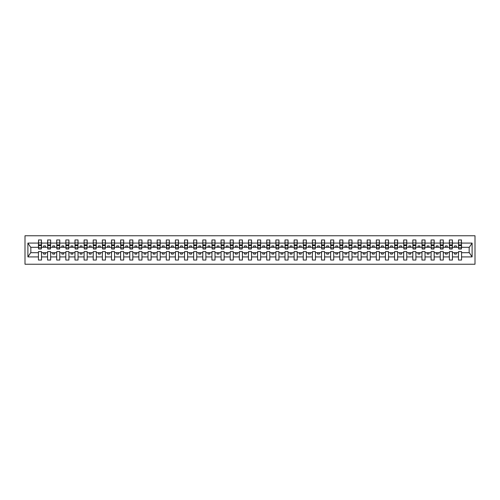 <?xml version="1.0" encoding="UTF-8"?>
<svg xmlns="http://www.w3.org/2000/svg" width="500" height="500" viewBox="0 0 500 500"><rect width="100%" height="100%" fill="white"/><g stroke="black" fill="none" stroke-linecap="round" stroke-linejoin="round"><path stroke-width="0.75" d="M25 264.244L475 264.244L475 235.756L25 235.756L25 264.244M461.413 248.394L461.556 247.3L469.306 247.3L472.106 243.081L472.106 256.919L461.556 256.919L461.556 251.606L458.488 251.606L458.488 252.7L452.425 252.7L452.425 251.606L449.356 251.606L449.356 252.7L443.294 252.7L443.294 251.606L440.225 251.606L440.225 252.7L434.162 252.7L434.162 251.606L431.094 251.606L431.094 252.7L425.031 252.7L425.031 251.606L421.962 251.606L421.962 252.7L415.9 252.7L415.9 251.606L412.831 251.606L412.831 252.7L406.769 252.7L406.769 251.606L403.7 251.606L403.7 252.7L397.638 252.7L397.638 251.606L394.569 251.606L394.569 252.7L388.506 252.7L388.506 251.606L385.438 251.606L385.438 252.7L379.375 252.7L379.375 251.606L376.306 251.606L376.306 252.7L370.244 252.7L370.244 251.606L367.175 251.606L367.175 252.7L361.112 252.7L361.112 251.606L358.044 251.606L358.044 252.7L351.981 252.7L351.981 251.606L348.913 251.606L348.913 252.7L342.85 252.7L342.85 251.606L339.781 251.606L339.781 252.7L333.719 252.7L333.719 251.606L330.65 251.606L330.65 252.7L324.588 252.7L324.588 251.606L321.519 251.606L321.519 252.7L315.456 252.7L315.456 251.606L312.387 251.606L312.387 252.7L306.325 252.7L306.325 251.606L303.256 251.606L303.256 252.7L297.194 252.7L297.194 251.606L294.125 251.606L294.125 252.7L288.062 252.7L288.062 251.606L284.994 251.606L284.994 252.7L278.931 252.7L278.931 251.606L275.863 251.606L275.863 252.7L269.8 252.7L269.8 251.606L266.731 251.606L266.731 252.7L260.663 252.7L260.663 251.606L257.6 251.606L257.6 252.7L251.531 252.7L251.531 251.606L248.469 251.606L248.469 252.7L242.4 252.7L242.4 251.606L239.338 251.606L239.338 252.7L233.269 252.7L233.269 251.606L230.2 251.606L230.2 252.7L224.137 252.7L224.137 251.606L221.069 251.606L221.069 252.7L215.006 252.7L215.006 251.606L211.938 251.606L211.938 252.7L205.875 252.7L205.875 251.606L202.806 251.606L202.806 252.7L196.744 252.7L196.744 251.606L193.675 251.606L193.675 252.7L187.613 252.7L187.613 251.606L184.544 251.606L184.544 252.7L178.481 252.7L178.481 251.606L175.413 251.606L175.413 252.7L169.35 252.7L169.35 251.606L166.281 251.606L166.281 252.7L160.219 252.7L160.219 251.606L157.15 251.606L157.15 252.7L151.088 252.7L151.088 251.606L148.019 251.606L148.019 252.7L141.956 252.7L141.956 251.606L138.887 251.606L138.887 252.7L132.825 252.7L132.825 251.606L129.756 251.606L129.756 252.7L123.694 252.7L123.694 251.606L120.625 251.606L120.625 252.7L114.562 252.7L114.562 251.606L111.494 251.606L111.494 252.7L105.431 252.7L105.431 251.606L102.362 251.606L102.362 252.7L96.3 252.7L96.3 251.606L93.231 251.606L93.231 252.7L87.169 252.7L87.169 251.606L84.1 251.606L84.1 252.7L78.037 252.7L78.037 251.606L74.969 251.606L74.969 252.7L68.906 252.7L68.906 251.606L65.838 251.606L65.838 252.7L59.775 252.7L59.775 251.606L56.706 251.606L56.706 252.7L50.644 252.7L50.644 251.606L47.575 251.606L47.575 252.7L41.513 252.7L41.513 251.606L38.444 251.606L38.444 252.7L30.694 252.7L27.894 256.919L27.894 243.081L30.694 247.3L38.444 247.3L38.444 243.081L27.894 243.081M461.556 256.919L461.556 260.044L458.488 260.044L458.488 252.7M458.488 256.919L452.425 256.919L452.425 260.044L449.356 260.044L449.356 252.7M452.425 256.919L452.425 252.7M449.356 256.919L443.294 256.919L443.294 260.044L440.225 260.044L440.225 252.7M443.294 256.919L443.294 252.7M440.225 256.919L434.162 256.919L434.162 260.044L431.094 260.044L431.094 252.7M434.162 256.919L434.162 252.7M431.094 256.919L425.031 256.919L425.031 260.044L421.962 260.044L421.962 252.7M425.031 256.919L425.031 252.7M421.962 256.919L415.9 256.919L415.9 260.044L412.831 260.044L412.831 252.7M415.9 256.919L415.9 252.7M412.831 256.919L406.769 256.919L406.769 260.044L403.7 260.044L403.7 252.7M406.769 256.919L406.769 252.7M403.7 256.919L397.638 256.919L397.638 260.044L394.569 260.044L394.569 252.7M397.638 256.919L397.638 252.7M394.569 256.919L388.506 256.919L388.506 260.044L385.438 260.044L385.438 252.7M388.506 256.919L388.506 252.7M385.438 256.919L379.375 256.919L379.375 260.044L376.306 260.044L376.306 252.7M379.375 256.919L379.375 252.7M376.306 256.919L370.244 256.919L370.244 260.044L367.175 260.044L367.175 252.7M370.244 256.919L370.244 252.7M367.175 256.919L361.112 256.919L361.112 260.044L358.044 260.044L358.044 252.7M361.112 256.919L361.112 252.7M358.044 256.919L351.981 256.919L351.981 260.044L348.913 260.044L348.913 252.7M351.981 256.919L351.981 252.7M348.913 256.919L342.85 256.919L342.85 260.044L339.781 260.044L339.781 252.7M342.85 256.919L342.85 252.7M339.781 256.919L333.719 256.919L333.719 260.044L330.65 260.044L330.65 252.7M333.719 256.919L333.719 252.7M330.65 256.919L324.588 256.919L324.588 260.044L321.519 260.044L321.519 252.7M324.588 256.919L324.588 252.7M321.519 256.919L315.456 256.919L315.456 260.044L312.387 260.044L312.387 252.7M315.456 256.919L315.456 252.7M312.387 256.919L306.325 256.919L306.325 260.044L303.256 260.044L303.256 252.7M306.325 256.919L306.325 252.7M303.256 256.919L297.194 256.919L297.194 260.044L294.125 260.044L294.125 252.7M297.194 256.919L297.194 252.7M294.125 256.919L288.062 256.919L288.062 260.044L284.994 260.044L284.994 252.7M288.062 256.919L288.062 252.7M284.994 256.919L278.931 256.919L278.931 260.044L275.863 260.044L275.863 252.7M278.931 256.919L278.931 252.7M275.863 256.919L269.8 256.919L269.8 260.044L266.731 260.044L266.731 252.7M269.8 256.919L269.8 252.7M266.731 256.919L260.663 256.919L260.663 260.044L257.6 260.044L257.6 252.7M260.663 256.919L260.663 252.7M257.6 256.919L251.531 256.919L251.531 260.044L248.469 260.044L248.469 252.7M251.531 256.919L251.531 252.7M248.469 256.919L242.4 256.919L242.4 260.044L239.338 260.044L239.338 252.7M242.4 256.919L242.4 252.7M239.338 256.919L233.269 256.919L233.269 260.044L230.2 260.044L230.2 252.7M233.269 256.919L233.269 252.7M230.2 256.919L224.137 256.919L224.137 260.044L221.069 260.044L221.069 252.7M224.137 256.919L224.137 252.7M221.069 256.919L215.006 256.919L215.006 260.044L211.938 260.044L211.938 252.7M215.006 256.919L215.006 252.7M211.938 256.919L205.875 256.919L205.875 260.044L202.806 260.044L202.806 252.7M205.875 256.919L205.875 252.7M202.806 256.919L196.744 256.919L196.744 260.044L193.675 260.044L193.675 252.7M196.744 256.919L196.744 252.7M193.675 256.919L187.613 256.919L187.613 260.044L184.544 260.044L184.544 252.7M187.613 256.919L187.613 252.7M184.544 256.919L178.481 256.919L178.481 260.044L175.413 260.044L175.413 252.7M178.481 256.919L178.481 252.7M175.413 256.919L169.35 256.919L169.35 260.044L166.281 260.044L166.281 252.7M169.35 256.919L169.35 252.7M166.281 256.919L160.219 256.919L160.219 260.044L157.15 260.044L157.15 252.7M160.219 256.919L160.219 252.7M157.15 256.919L151.088 256.919L151.088 260.044L148.019 260.044L148.019 252.7M151.088 256.919L151.088 252.7M148.019 256.919L141.956 256.919L141.956 260.044L138.887 260.044L138.887 252.7M141.956 256.919L141.956 252.7M138.887 256.919L132.825 256.919L132.825 260.044L129.756 260.044L129.756 252.7M132.825 256.919L132.825 252.7M129.756 256.919L123.694 256.919L123.694 260.044L120.625 260.044L120.625 252.7M123.694 256.919L123.694 252.7M120.625 256.919L114.562 256.919L114.562 260.044L111.494 260.044L111.494 252.7M114.562 256.919L114.562 252.7M111.494 256.919L105.431 256.919L105.431 260.044L102.362 260.044L102.362 252.7M105.431 256.919L105.431 252.7M102.362 256.919L96.3 256.919L96.3 260.044L93.231 260.044L93.231 252.7M96.3 256.919L96.3 252.7M93.231 256.919L87.169 256.919L87.169 260.044L84.1 260.044L84.1 252.7M87.169 256.919L87.169 252.7M84.1 256.919L78.037 256.919L78.037 260.044L74.969 260.044L74.969 252.7M78.037 256.919L78.037 252.7M74.969 256.919L68.906 256.919L68.906 260.044L65.838 260.044L65.838 252.7M68.906 256.919L68.906 252.7M65.838 256.919L59.775 256.919L59.775 260.044L56.706 260.044L56.706 252.7M59.775 256.919L59.775 252.7M56.706 256.919L50.644 256.919L50.644 260.044L47.575 260.044L47.575 252.7M50.644 256.919L50.644 252.7M458.638 247.75L461.413 247.75L461.413 249.013L458.638 249.013L458.488 239.956L458.488 243.081L452.425 243.081L452.281 248.394M458.638 248.394L458.488 243.081M449.506 247.75L452.281 247.75L452.281 249.013L449.506 249.013L449.356 239.956L449.356 243.081L443.294 243.081L443.15 248.394M449.506 248.394L449.356 243.081M440.375 247.75L443.15 247.75L443.15 249.013L440.375 249.013L440.225 239.956L440.225 243.081L434.162 243.081L434.019 248.394M440.375 248.394L440.225 243.081M431.244 247.75L434.019 247.75L434.019 249.013L431.244 249.013L431.094 239.956L431.094 243.081L425.031 243.081L424.888 248.394M431.244 248.394L431.094 243.081M422.113 247.75L424.888 247.75L424.888 249.013L422.113 249.013L421.962 239.956L421.962 243.081L415.9 243.081L415.756 248.394M422.113 248.394L421.962 243.081M412.981 247.75L415.756 247.75L415.756 249.013L412.981 249.013L412.831 239.956L412.831 243.081L406.769 243.081L406.625 248.394M412.981 248.394L412.831 243.081M403.85 247.75L406.625 247.75L406.625 249.013L403.85 249.013L403.7 239.956L403.7 243.081L397.638 243.081L397.494 248.394M403.85 248.394L403.7 243.081M394.719 247.75L397.494 247.75L397.494 249.013L394.719 249.013L394.569 239.956L394.569 243.081L388.506 243.081L388.363 248.394M394.719 248.394L394.569 243.081M385.588 247.75L388.363 247.75L388.363 249.013L385.588 249.013L385.438 239.956L385.438 243.081L379.375 243.081L379.231 248.394M385.588 248.394L385.438 243.081M376.45 247.75L379.231 247.75L379.231 249.013L376.45 249.013L376.306 239.956L376.306 243.081L370.244 243.081L370.1 248.394M376.45 248.394L376.306 243.081M367.319 247.75L370.1 247.75L370.1 249.013L367.319 249.013L367.175 239.956L367.175 243.081L361.112 243.081L360.969 248.394M367.319 248.394L367.175 243.081M358.188 247.75L360.969 247.75L360.969 249.013L358.188 249.013L358.044 239.956L358.044 243.081L351.981 243.081L351.838 248.394M358.188 248.394L358.044 243.081M349.056 247.75L351.838 247.75L351.838 249.013L349.056 249.013L348.913 239.956L348.913 243.081L342.85 243.081L342.7 248.394M349.056 248.394L348.913 243.081M339.925 247.75L342.7 247.75L342.7 249.013L339.925 249.013L339.781 239.956L339.781 243.081L333.719 243.081L333.569 248.394M339.925 248.394L339.781 243.081M330.794 247.75L333.569 247.75L333.569 249.013L330.794 249.013L330.65 239.956L330.65 243.081L324.588 243.081L324.438 248.394M330.794 248.394L330.65 243.081M321.662 247.75L324.438 247.75L324.438 249.013L321.662 249.013L321.519 239.956L321.519 243.081L315.456 243.081L315.306 248.394M321.662 248.394L321.519 243.081M312.531 247.75L315.306 247.75L315.306 249.013L312.531 249.013L312.387 239.956L312.387 243.081L306.325 243.081L306.175 248.394M312.531 248.394L312.387 243.081M303.4 247.75L306.175 247.75L306.175 249.013L303.4 249.013L303.256 239.956L303.256 243.081L297.194 243.081L297.044 248.394M303.4 248.394L303.256 243.081M294.269 247.75L297.044 247.75L297.044 249.013L294.269 249.013L294.125 239.956L294.125 243.081L288.062 243.081L287.913 248.394M294.269 248.394L294.125 243.081M285.138 247.75L287.913 247.75L287.913 249.013L285.138 249.013L284.994 239.956L284.994 243.081L278.931 243.081L278.781 248.394M285.138 248.394L284.994 243.081M276.006 247.75L278.781 247.75L278.781 249.013L276.006 249.013L275.863 239.956L275.863 243.081L269.8 243.081L269.65 248.394M276.006 248.394L275.863 243.081M266.875 247.75L269.65 247.75L269.65 249.013L266.875 249.013L266.731 239.956L266.731 243.081L260.663 243.081L260.519 248.394M266.875 248.394L266.731 243.081M257.744 247.75L260.519 247.75L260.519 249.013L257.744 249.013L257.6 239.956L257.6 243.081L251.531 243.081L251.388 248.394M257.744 248.394L257.6 243.081M248.612 247.75L251.388 247.75L251.388 249.013L248.612 249.013L248.469 239.956L248.469 243.081L242.4 243.081L242.256 248.394M248.612 248.394L248.469 243.081M239.481 247.75L242.256 247.75L242.256 249.013L239.481 249.013L239.338 239.956L239.338 243.081L233.269 243.081L233.125 248.394M239.481 248.394L239.338 243.081M230.35 247.75L233.125 247.75L233.125 249.013L230.35 249.013L230.2 239.956L230.2 243.081L224.137 243.081L223.994 248.394M230.35 248.394L230.2 243.081M221.219 247.75L223.994 247.75L223.994 249.013L221.219 249.013L221.069 239.956L221.069 243.081L215.006 243.081L214.862 248.394M221.219 248.394L221.069 243.081M212.087 247.75L214.862 247.75L214.862 249.013L212.087 249.013L211.938 239.956L211.938 243.081L205.875 243.081L205.731 248.394M212.087 248.394L211.938 243.081M202.956 247.75L205.731 247.75L205.731 249.013L202.956 249.013L202.806 239.956L202.806 243.081L196.744 243.081L196.6 248.394M202.956 248.394L202.806 243.081M193.825 247.75L196.6 247.75L196.6 249.013L193.825 249.013L193.675 239.956L193.675 243.081L187.613 243.081L187.469 248.394M193.825 248.394L193.675 243.081M184.694 247.75L187.469 247.75L187.469 249.013L184.694 249.013L184.544 239.956L184.544 243.081L178.481 243.081L178.337 248.394M184.694 248.394L184.544 243.081M175.562 247.75L178.337 247.75L178.337 249.013L175.562 249.013L175.413 239.956L175.413 243.081L169.35 243.081L169.206 248.394M175.562 248.394L175.413 243.081M166.431 247.75L169.206 247.75L169.206 249.013L166.431 249.013L166.281 239.956L166.281 243.081L160.219 243.081L160.075 248.394M166.431 248.394L166.281 243.081M157.3 247.75L160.075 247.75L160.075 249.013L157.3 249.013L157.15 239.956L157.15 243.081L151.088 243.081L150.944 248.394M157.3 248.394L157.15 243.081M148.162 247.75L150.944 247.75L150.944 249.013L148.162 249.013L148.019 239.956L148.019 243.081L141.956 243.081L141.812 248.394M148.162 248.394L148.019 243.081M139.031 247.75L141.812 247.75L141.812 249.013L139.031 249.013L138.887 239.956L138.887 243.081L132.825 243.081L132.681 248.394M139.031 248.394L138.887 243.081M129.9 247.75L132.681 247.75L132.681 249.013L129.9 249.013L129.756 239.956L129.756 243.081L123.694 243.081L123.55 248.394M129.9 248.394L129.756 243.081M120.769 247.75L123.55 247.75L123.55 249.013L120.769 249.013L120.625 239.956L120.625 243.081L114.562 243.081L114.412 248.394M120.769 248.394L120.625 243.081M111.638 247.75L114.412 247.75L114.412 249.013L111.638 249.013L111.494 239.956L111.494 243.081L105.431 243.081L105.281 248.394M111.638 248.394L111.494 243.081M102.506 247.75L105.281 247.75L105.281 249.013L102.506 249.013L102.362 239.956L102.362 243.081L96.3 243.081L96.15 248.394M102.506 248.394L102.362 243.081M93.375 247.75L96.15 247.75L96.15 249.013L93.375 249.013L93.231 239.956L93.231 243.081L87.169 243.081L87.019 248.394M93.375 248.394L93.231 243.081M84.244 247.75L87.019 247.75L87.019 249.013L84.244 249.013L84.1 239.956L84.1 243.081L78.037 243.081L77.888 248.394M84.244 248.394L84.1 243.081M75.113 247.75L77.888 247.75L77.888 249.013L75.113 249.013L74.969 239.956L74.969 243.081L68.906 243.081L68.756 248.394M75.113 248.394L74.969 243.081M65.981 247.75L68.756 247.75L68.756 249.013L65.981 249.013L65.838 239.956L65.838 243.081L59.775 243.081L59.625 248.394M65.981 248.394L65.838 243.081M56.85 247.75L59.625 247.75L59.625 249.013L56.85 249.013L56.706 239.956L56.706 243.081L50.644 243.081L50.494 248.394M56.85 248.394L56.706 243.081M47.719 247.75L50.494 247.75L50.494 249.013L47.719 249.013L47.719 239.956L47.575 243.081L41.513 243.081L41.363 239.956L41.363 249.013L38.587 249.013L38.587 245.581L41.363 245.581M47.719 248.394L47.575 243.081M47.575 256.919L41.513 256.919L41.513 260.044L38.444 260.044L38.444 252.7M41.513 256.919L41.513 252.7M38.587 245.581L38.587 239.956L38.444 243.081M38.444 247.3L38.587 248.394M461.556 247.3L461.413 239.956L461.413 247.75M449.356 239.956L452.425 239.956L452.425 243.081M440.225 239.956L443.294 239.956L443.294 243.081M431.094 239.956L434.162 239.956L434.162 243.081M421.962 239.956L425.031 239.956L425.031 243.081M412.831 239.956L415.9 239.956L415.9 243.081M403.7 239.956L406.769 239.956L406.769 243.081M394.569 239.956L397.638 239.956L397.638 243.081M385.438 239.956L388.506 239.956L388.506 243.081M376.306 239.956L379.375 239.956L379.375 243.081M367.175 239.956L370.244 239.956L370.244 243.081M358.044 239.956L361.112 239.956L361.112 243.081M348.913 239.956L351.981 239.956L351.981 243.081M339.781 239.956L342.85 239.956L342.85 243.081M330.65 239.956L333.719 239.956L333.719 243.081M321.519 239.956L324.588 239.956L324.588 243.081M312.387 239.956L315.456 239.956L315.456 243.081M303.256 239.956L306.325 239.956L306.325 243.081M294.125 239.956L297.194 239.956L297.194 243.081M284.994 239.956L288.062 239.956L288.062 243.081M275.863 239.956L278.931 239.956L278.931 243.081M266.731 239.956L269.8 239.956L269.8 243.081M257.6 239.956L260.663 239.956L260.663 243.081M248.469 239.956L251.531 239.956L251.531 243.081M239.338 239.956L242.4 239.956L242.4 243.081M230.2 239.956L233.269 239.956L233.269 243.081M221.069 239.956L224.137 239.956L224.137 243.081M211.938 239.956L215.006 239.956L215.006 243.081M202.806 239.956L205.875 239.956L205.875 243.081M193.675 239.956L196.744 239.956L196.744 243.081M184.544 239.956L187.613 239.956L187.613 243.081M175.413 239.956L178.481 239.956L178.481 243.081M166.281 239.956L169.35 239.956L169.35 243.081M157.15 239.956L160.219 239.956L160.219 243.081M148.019 239.956L151.088 239.956L151.088 243.081M138.887 239.956L141.956 239.956L141.956 243.081M129.756 239.956L132.825 239.956L132.825 243.081M120.625 239.956L123.694 239.956L123.694 243.081M111.494 239.956L114.562 239.956L114.562 243.081M102.362 239.956L105.431 239.956L105.431 243.081M93.231 239.956L96.3 239.956L96.3 243.081M84.1 239.956L87.169 239.956L87.169 243.081M74.969 239.956L78.037 239.956L78.037 243.081M65.838 239.956L68.906 239.956L68.906 243.081M56.706 239.956L59.775 239.956L59.775 243.081M47.575 239.956L50.644 239.956L50.644 243.081M472.106 243.081L461.556 243.081M38.444 256.919L27.894 256.919M38.444 239.956L41.513 239.956M458.488 239.956L461.556 239.956M458.488 247.3L456.369 247.3L456.369 245.906L454.544 245.906L454.544 247.3L456.369 247.3M454.544 247.3L452.425 247.3M454.544 252.7L454.544 254.094L456.369 254.094L456.369 252.7M449.356 247.3L447.238 247.3L447.238 245.906L445.412 245.906L445.412 247.3L447.238 247.3M445.412 247.3L443.294 247.3M445.412 252.7L445.412 254.094L447.238 254.094L447.238 252.7M440.225 247.3L438.106 247.3L438.106 245.906L436.281 245.906L436.281 247.3L438.106 247.3M436.281 247.3L434.162 247.3M436.281 252.7L436.281 254.094L438.106 254.094L438.106 252.7M431.094 247.3L428.975 247.3L428.975 245.906L427.15 245.906L427.15 247.3L428.975 247.3M427.15 247.3L425.031 247.3M427.15 252.7L427.15 254.094L428.975 254.094L428.975 252.7M421.962 247.3L419.844 247.3L419.844 245.906L418.019 245.906L418.019 247.3L419.844 247.3M418.019 247.3L415.9 247.3M418.019 252.7L418.019 254.094L419.844 254.094L419.844 252.7M412.831 247.3L410.712 247.3L410.712 245.906L408.888 245.906L408.888 247.3L410.712 247.3M408.888 247.3L406.769 247.3M408.888 252.7L408.888 254.094L410.712 254.094L410.712 252.7M403.7 247.3L401.581 247.3L401.581 245.906L399.756 245.906L399.756 247.3L401.581 247.3M399.756 247.3L397.638 247.3M399.756 252.7L399.756 254.094L401.581 254.094L401.581 252.7M394.569 247.3L392.45 247.3L392.45 245.906L390.625 245.906L390.625 247.3L392.45 247.3M390.625 247.3L388.506 247.3M390.625 252.7L390.625 254.094L392.45 254.094L392.45 252.7M385.438 247.3L383.319 247.3L383.319 245.906L381.494 245.906L381.494 247.3L383.319 247.3M381.494 247.3L379.375 247.3M381.494 252.7L381.494 254.094L383.319 254.094L383.319 252.7M376.306 247.3L374.188 247.3L374.188 245.906L372.362 245.906L372.362 247.3L374.188 247.3M372.362 247.3L370.244 247.3M372.362 252.7L372.362 254.094L374.188 254.094L374.188 252.7M367.175 247.3L365.056 247.3L365.056 245.906L363.231 245.906L363.231 247.3L365.056 247.3M363.231 247.3L361.112 247.3M363.231 252.7L363.231 254.094L365.056 254.094L365.056 252.7M358.044 247.3L355.925 247.3L355.925 245.906L354.1 245.906L354.1 247.3L355.925 247.3M354.1 247.3L351.981 247.3M354.1 252.7L354.1 254.094L355.925 254.094L355.925 252.7M348.913 247.3L346.794 247.3L346.794 245.906L344.969 245.906L344.969 247.3L346.794 247.3M344.969 247.3L342.85 247.3M344.969 252.7L344.969 254.094L346.794 254.094L346.794 252.7M339.781 247.3L337.663 247.3L337.663 245.906L335.838 245.906L335.838 247.3L337.663 247.3M335.838 247.3L333.719 247.3M335.838 252.7L335.838 254.094L337.663 254.094L337.663 252.7M330.65 247.3L328.531 247.3L328.531 245.906L326.706 245.906L326.706 247.3L328.531 247.3M326.706 247.3L324.588 247.3M326.706 252.7L326.706 254.094L328.531 254.094L328.531 252.7M321.519 247.3L319.4 247.3L319.4 245.906L317.575 245.906L317.575 247.3L319.4 247.3M317.575 247.3L315.456 247.3M317.575 252.7L317.575 254.094L319.4 254.094L319.4 252.7M312.387 247.3L310.269 247.3L310.269 245.906L308.444 245.906L308.444 247.3L310.269 247.3M308.444 247.3L306.325 247.3M308.444 252.7L308.444 254.094L310.269 254.094L310.269 252.7M303.256 247.3L301.137 247.3L301.137 245.906L299.312 245.906L299.312 247.3L301.137 247.3M299.312 247.3L297.194 247.3M299.312 252.7L299.312 254.094L301.137 254.094L301.137 252.7M294.125 247.3L292.006 247.3L292.006 245.906L290.181 245.906L290.181 247.3L292.006 247.3M290.181 247.3L288.062 247.3M290.181 252.7L290.181 254.094L292.006 254.094L292.006 252.7M284.994 247.3L282.875 247.3L282.875 245.906L281.05 245.906L281.05 247.3L282.875 247.3M281.05 247.3L278.931 247.3M281.05 252.7L281.05 254.094L282.875 254.094L282.875 252.7M275.863 247.3L273.744 247.3L273.744 245.906L271.913 245.906L271.913 247.3L273.744 247.3M271.913 247.3L269.8 247.3M271.913 252.7L271.913 254.094L273.744 254.094L273.744 252.7M266.731 247.3L264.613 247.3L264.613 245.906L262.781 245.906L262.781 247.3L264.613 247.3M262.781 247.3L260.663 247.3M262.781 252.7L262.781 254.094L264.613 254.094L264.613 252.7M257.6 247.3L255.481 247.3L255.481 245.906L253.65 245.906L253.65 247.3L255.481 247.3M253.65 247.3L251.531 247.3M253.65 252.7L253.65 254.094L255.481 254.094L255.481 252.7M248.469 247.3L246.35 247.3L246.35 245.906L244.519 245.906L244.519 247.3L246.35 247.3M244.519 247.3L242.4 247.3M244.519 252.7L244.519 254.094L246.35 254.094L246.35 252.7M239.338 247.3L237.219 247.3L237.219 245.906L235.387 245.906L235.387 247.3L237.219 247.3M235.387 247.3L233.269 247.3M235.387 252.7L235.387 254.094L237.219 254.094L237.219 252.7M230.2 247.3L228.088 247.3L228.088 245.906L226.256 245.906L226.256 247.3L228.088 247.3M226.256 247.3L224.137 247.3M226.256 252.7L226.256 254.094L228.088 254.094L228.088 252.7M221.069 247.3L218.95 247.3L218.95 245.906L217.125 245.906L217.125 247.3L218.95 247.3M217.125 247.3L215.006 247.3M217.125 252.7L217.125 254.094L218.95 254.094L218.95 252.7M211.938 247.3L209.819 247.3L209.819 245.906L207.994 245.906L207.994 247.3L209.819 247.3M207.994 247.3L205.875 247.3M207.994 252.7L207.994 254.094L209.819 254.094L209.819 252.7M202.806 247.3L200.688 247.3L200.688 245.906L198.863 245.906L198.863 247.3L200.688 247.3M198.863 247.3L196.744 247.3M198.863 252.7L198.863 254.094L200.688 254.094L200.688 252.7M193.675 247.3L191.556 247.3L191.556 245.906L189.731 245.906L189.731 247.3L191.556 247.3M189.731 247.3L187.613 247.3M189.731 252.7L189.731 254.094L191.556 254.094L191.556 252.7M184.544 247.3L182.425 247.3L182.425 245.906L180.6 245.906L180.6 247.3L182.425 247.3M180.6 247.3L178.481 247.3M180.6 252.7L180.6 254.094L182.425 254.094L182.425 252.7M175.413 247.3L173.294 247.3L173.294 245.906L171.469 245.906L171.469 247.3L173.294 247.3M171.469 247.3L169.35 247.3M171.469 252.7L171.469 254.094L173.294 254.094L173.294 252.7M166.281 247.3L164.163 247.3L164.163 245.906L162.338 245.906L162.338 247.3L164.163 247.3M162.338 247.3L160.219 247.3M162.338 252.7L162.338 254.094L164.163 254.094L164.163 252.7M157.15 247.3L155.031 247.3L155.031 245.906L153.206 245.906L153.206 247.3L155.031 247.3M153.206 247.3L151.088 247.3M153.206 252.7L153.206 254.094L155.031 254.094L155.031 252.7M148.019 247.3L145.9 247.3L145.9 245.906L144.075 245.906L144.075 247.3L145.9 247.3M144.075 247.3L141.956 247.3M144.075 252.7L144.075 254.094L145.9 254.094L145.9 252.7M138.887 247.3L136.769 247.3L136.769 245.906L134.944 245.906L134.944 247.3L136.769 247.3M134.944 247.3L132.825 247.3M134.944 252.7L134.944 254.094L136.769 254.094L136.769 252.7M129.756 247.3L127.638 247.3L127.638 245.906L125.812 245.906L125.812 247.3L127.638 247.3M125.812 247.3L123.694 247.3M125.812 252.7L125.812 254.094L127.638 254.094L127.638 252.7M120.625 247.3L118.506 247.3L118.506 245.906L116.681 245.906L116.681 247.3L118.506 247.3M116.681 247.3L114.562 247.3M116.681 252.7L116.681 254.094L118.506 254.094L118.506 252.7M111.494 247.3L109.375 247.3L109.375 245.906L107.55 245.906L107.55 247.3L109.375 247.3M107.55 247.3L105.431 247.3M107.55 252.7L107.55 254.094L109.375 254.094L109.375 252.7M102.362 247.3L100.244 247.3L100.244 245.906L98.419 245.906L98.419 247.3L100.244 247.3M98.419 247.3L96.3 247.3M98.419 252.7L98.419 254.094L100.244 254.094L100.244 252.7M93.231 247.3L91.112 247.3L91.112 245.906L89.288 245.906L89.288 247.3L91.112 247.3M89.288 247.3L87.169 247.3M89.288 252.7L89.288 254.094L91.112 254.094L91.112 252.7M84.1 247.3L81.981 247.3L81.981 245.906L80.156 245.906L80.156 247.3L81.981 247.3M80.156 247.3L78.037 247.3M80.156 252.7L80.156 254.094L81.981 254.094L81.981 252.7M74.969 247.3L72.85 247.3L72.85 245.906L71.025 245.906L71.025 247.3L72.85 247.3M71.025 247.3L68.906 247.3M71.025 252.7L71.025 254.094L72.85 254.094L72.85 252.7M65.838 247.3L63.719 247.3L63.719 245.906L61.894 245.906L61.894 247.3L63.719 247.3M61.894 247.3L59.775 247.3M61.894 252.7L61.894 254.094L63.719 254.094L63.719 252.7M56.706 247.3L54.588 247.3L54.588 245.906L52.763 245.906L52.763 247.3L54.588 247.3M52.763 247.3L50.644 247.3M52.763 252.7L52.763 254.094L54.588 254.094L54.588 252.7M47.575 247.3L45.456 247.3L45.456 245.906L43.631 245.906L43.631 247.3L45.456 247.3M43.631 247.3L41.513 247.3L41.513 243.081M43.631 252.7L43.631 254.094L45.456 254.094L45.456 252.7M41.513 247.3L41.363 248.394M472.106 256.919L469.306 252.7L461.556 252.7M30.844 247.3L30.844 252.7M469.156 252.7L469.156 247.3M38.587 244.869L41.363 244.869M50.644 239.956L50.494 247.75M47.719 245.581L50.494 245.581M47.719 244.869L50.494 244.869M59.775 239.956L59.625 247.75M56.85 245.581L59.625 245.581M56.85 244.869L59.625 244.869M68.906 239.956L68.756 247.75M65.981 245.581L68.756 245.581M65.981 244.869L68.756 244.869M78.037 239.956L77.888 247.75M75.113 245.581L77.888 245.581M75.113 244.869L77.888 244.869M87.169 239.956L87.019 247.75M84.244 245.581L87.019 245.581M84.244 244.869L87.019 244.869M96.3 239.956L96.15 247.75M93.375 245.581L96.15 245.581M93.375 244.869L96.15 244.869M105.431 239.956L105.281 247.75M102.506 245.581L105.281 245.581M102.506 244.869L105.281 244.869M114.562 239.956L114.412 247.75M111.638 245.581L114.412 245.581M111.638 244.869L114.412 244.869M123.694 239.956L123.55 247.75M120.769 245.581L123.55 245.581M120.769 244.869L123.55 244.869M132.825 239.956L132.681 247.75M129.9 245.581L132.681 245.581M129.9 244.869L132.681 244.869M141.956 239.956L141.812 247.75M139.031 245.581L141.812 245.581M139.031 244.869L141.812 244.869M151.088 239.956L150.944 247.75M148.162 245.581L150.944 245.581M148.162 244.869L150.944 244.869M160.219 239.956L160.075 247.75M157.3 245.581L160.075 245.581M157.3 244.869L160.075 244.869M169.35 239.956L169.206 247.75M166.431 245.581L169.206 245.581M166.431 244.869L169.206 244.869M178.481 239.956L178.337 247.75M175.562 245.581L178.337 245.581M175.562 244.869L178.337 244.869M187.613 239.956L187.469 247.75M184.694 245.581L187.469 245.581M184.694 244.869L187.469 244.869M196.744 239.956L196.6 247.75M193.825 245.581L196.6 245.581M193.825 244.869L196.6 244.869M205.875 239.956L205.731 247.75M202.956 245.581L205.731 245.581M202.956 244.869L205.731 244.869M215.006 239.956L214.862 247.75M212.087 245.581L214.862 245.581M212.087 244.869L214.862 244.869M224.137 239.956L223.994 247.75M221.219 245.581L223.994 245.581M221.219 244.869L223.994 244.869M233.269 239.956L233.125 247.75M230.35 245.581L233.125 245.581M230.35 244.869L233.125 244.869M242.4 239.956L242.256 247.75M239.481 245.581L242.256 245.581M239.481 244.869L242.256 244.869M251.531 239.956L251.388 247.75M248.612 245.581L251.388 245.581M248.612 244.869L251.388 244.869M260.663 239.956L260.519 247.75M257.744 245.581L260.519 245.581M257.744 244.869L260.519 244.869M269.8 239.956L269.65 247.75M266.875 245.581L269.65 245.581M266.875 244.869L269.65 244.869M278.931 239.956L278.781 247.75M276.006 245.581L278.781 245.581M276.006 244.869L278.781 244.869M288.062 239.956L287.913 247.75M285.138 245.581L287.913 245.581M285.138 244.869L287.913 244.869M297.194 239.956L297.044 247.75M294.269 245.581L297.044 245.581M294.269 244.869L297.044 244.869M306.325 239.956L306.175 247.75M303.4 245.581L306.175 245.581M303.4 244.869L306.175 244.869M315.456 239.956L315.306 247.75M312.531 245.581L315.306 245.581M312.531 244.869L315.306 244.869M324.588 239.956L324.438 247.75M321.662 245.581L324.438 245.581M321.662 244.869L324.438 244.869M333.719 239.956L333.569 247.75M330.794 245.581L333.569 245.581M330.794 244.869L333.569 244.869M342.85 239.956L342.7 247.75M339.925 245.581L342.7 245.581M339.925 244.869L342.7 244.869M351.981 239.956L351.838 247.75M349.056 245.581L351.838 245.581M349.056 244.869L351.838 244.869M361.112 239.956L360.969 247.75M358.188 245.581L360.969 245.581M358.188 244.869L360.969 244.869M370.244 239.956L370.1 247.75M367.319 245.581L370.1 245.581M367.319 244.869L370.1 244.869M379.375 239.956L379.231 247.75M376.45 245.581L379.231 245.581M376.45 244.869L379.231 244.869M388.506 239.956L388.363 247.75M385.588 245.581L388.363 245.581M385.588 244.869L388.363 244.869M397.638 239.956L397.494 247.75M394.719 245.581L397.494 245.581M394.719 244.869L397.494 244.869M406.769 239.956L406.625 247.75M403.85 245.581L406.625 245.581M403.85 244.869L406.625 244.869M415.9 239.956L415.756 247.75M412.981 245.581L415.756 245.581M412.981 244.869L415.756 244.869M425.031 239.956L424.888 247.75M422.113 245.581L424.888 245.581M422.113 244.869L424.888 244.869M434.162 239.956L434.019 247.75M431.244 245.581L434.019 245.581M431.244 244.869L434.019 244.869M443.294 239.956L443.15 247.75M440.375 245.581L443.15 245.581M440.375 244.869L443.15 244.869M452.425 239.956L452.281 247.75M449.506 245.581L452.281 245.581M449.506 244.869L452.281 244.869M458.638 245.581L461.413 245.581M458.638 244.869L461.413 244.869M38.587 247.75L41.363 247.75M38.587 242.95L41.363 242.95M47.719 242.95L50.494 242.95M56.85 242.95L59.625 242.95M65.981 242.95L68.756 242.95M75.113 242.95L77.888 242.95M84.244 242.95L87.019 242.95M93.375 242.95L96.15 242.95M102.506 242.95L105.281 242.95M111.638 242.95L114.412 242.95M120.769 242.95L123.55 242.95M129.9 242.95L132.681 242.95M139.031 242.95L141.812 242.95M148.162 242.95L150.944 242.95M157.3 242.95L160.075 242.95M166.431 242.95L169.206 242.95M175.562 242.95L178.337 242.95M184.694 242.95L187.469 242.95M193.825 242.95L196.6 242.95M202.956 242.95L205.731 242.95M212.087 242.95L214.862 242.95M221.219 242.95L223.994 242.95M230.35 242.95L233.125 242.95M239.481 242.95L242.256 242.95M248.612 242.95L251.388 242.95M257.744 242.95L260.519 242.95M266.875 242.95L269.65 242.95M276.006 242.95L278.781 242.95M285.138 242.95L287.913 242.95M294.269 242.95L297.044 242.95M303.4 242.95L306.175 242.95M312.531 242.95L315.306 242.95M321.662 242.95L324.438 242.95M330.794 242.95L333.569 242.95M339.925 242.95L342.7 242.95M349.056 242.95L351.838 242.95M358.188 242.95L360.969 242.95M367.319 242.95L370.1 242.95M376.45 242.95L379.231 242.95M385.588 242.95L388.363 242.95M394.719 242.95L397.494 242.95M403.85 242.95L406.625 242.95M412.981 242.95L415.756 242.95M422.113 242.95L424.888 242.95M431.244 242.95L434.019 242.95M440.375 242.95L443.15 242.95M449.506 242.95L452.281 242.95M458.638 242.95L461.413 242.95"/></g></svg>
